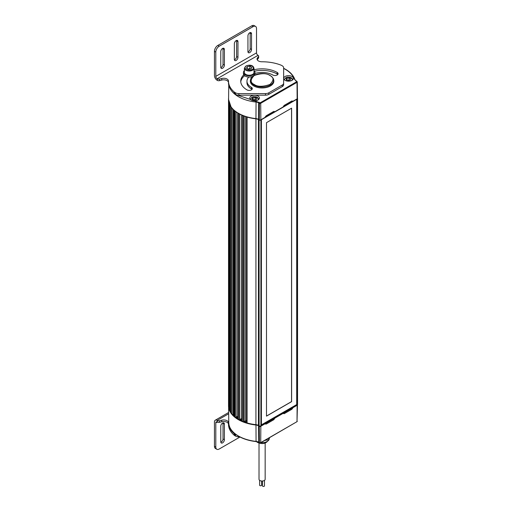 <?xml version="1.0" encoding="UTF-8"?>
<svg xmlns="http://www.w3.org/2000/svg" width="512" height="512" viewBox="0 0 512 512"><rect width="100%" height="100%" fill="white"/><g stroke="black" fill="none" stroke-linecap="round" stroke-linejoin="round"><path stroke-width="0.77" d="M228.493 424.224A4.8 2.771 0 0 0 227.091 422.31A4.8 2.771 0 0 0 221.722 421.747L219.507 422.323A1.92 1.107 180 0 1 217.357 422.099L215.802 422.765A1.92 1.107 60 0 1 216.198 421.882A1.92 1.107 60 0 1 217.158 421.978M221.722 421.747L221.722 420.179A4.8 2.771 180 0 1 227.091 420.742A4.8 2.771 180 0 1 228.493 422.701A4.8 2.771 180 0 1 228.493 422.72A33.594 19.392 180 0 0 228.493 422.842L228.493 424.41A33.594 19.392 180 0 1 228.493 424.288M220.832 442.259A2.541 1.466 120 0 0 223.027 438.963L223.027 423.29A2.541 1.466 120 0 0 222.982 422.861M222.586 423.04A2.541 1.466 -60 0 1 223.859 422.912A2.541 1.466 -60 0 1 224.384 424.077L224.384 439.75A2.541 1.466 -60 0 1 223.277 442.31A2.541 1.466 -60 0 1 221.318 442.989A2.541 1.466 -60 0 1 220.787 441.824L220.787 426.15A2.541 1.466 -60 0 1 222.586 423.04M239.667 436.851L238.867 436.851A4.8 2.771 180 0 1 235.475 436.038L234.822 435.667L234.822 434.099A4.8 2.771 180 0 1 234.24 433.69A33.594 19.392 180 0 1 228.493 422.842M228.493 424.41A33.594 19.392 180 0 0 234.24 435.258A4.8 2.771 0 0 0 234.822 435.667M221.722 420.179L219.507 420.755A1.92 1.107 180 0 1 217.357 420.531L217.158 420.41A3.84 2.214 -120 0 0 215.238 420.224A3.84 2.214 -120 0 0 214.445 421.978L214.445 446.272A4.8 2.771 120 0 0 215.437 448.467L216.794 449.254A4.8 2.771 120 0 0 219.194 449.018L239.981 437.018M236.493 434.925A4.8 2.771 180 0 1 235.475 434.477L234.822 434.099M215.802 422.765L215.802 447.059A4.8 2.771 120 0 0 216.794 449.254M233.485 414.208A32.25 18.618 0 0 0 234.144 414.899M236.499 416.934A32.25 18.618 0 0 0 237.658 417.76M240.282 419.322A32.25 18.618 0 0 0 241.875 420.109M244.723 421.293A32.25 18.618 0 0 0 246.675 421.958M260.16 426.618L264.826 423.923L266.17 424.096L273.856 419.661L274.893 418.112L283.085 413.382L284.141 413.722L291.821 409.286L293.152 407.571L297.133 405.267L297.011 421.664L260.378 442.81M259.744 442.81L259.405 442.618A0.928 0.538 0 0 0 260.717 442.618L260.838 426.221L297.133 405.267A1.101 0.64 180 0 0 297.459 404.826A1.101 0.64 180 0 1 297.459 404.826L297.446 404.71A1.101 0.64 180 0 1 297.459 404.819L297.011 421.664A0.928 0.538 0 0 0 297.28 421.286M246.675 422.144A32.538 18.784 180 0 1 244.518 421.414M241.875 420.326A32.538 18.784 180 0 1 240.077 419.437M237.658 418.01A32.538 18.784 180 0 1 236.294 417.056M234.144 415.226A32.538 18.784 180 0 1 233.274 414.33M264.717 440.467L268.819 439.712L269.606 437.645M268.819 438.099L268.819 439.712M261.619 481.018L261.619 485.184A1.005 0.576 180 0 1 260.23 485.715A1.005 0.576 180 0 1 259.616 485.184L259.616 480.32M264.467 480.384L264.467 485.869A1.005 0.576 180 0 1 263.085 486.4A1.005 0.576 180 0 1 262.464 485.869L262.464 481.024M265.158 443.034L265.158 479.264A3.072 1.773 180 0 1 260.909 480.902A3.072 1.773 180 0 1 259.014 479.264L259.014 443.034M253.99 70.63A5.76 3.322 180 0 1 254.95 72.467A5.76 3.322 180 0 1 253.261 74.816A5.76 3.322 180 0 1 246.989 75.539A5.76 3.322 180 0 1 243.43 72.467L243.43 73.722A5.76 3.322 0 0 0 246.694 76.717A5.76 3.322 0 0 0 252.787 76.32M243.43 72.467A5.76 3.322 180 0 1 244.39 70.63M254.176 75.379A5.76 3.322 0 0 0 254.95 73.722L254.95 72.467M273.53 79.61A11.757 6.79 180 0 1 273.843 81.165A11.757 6.79 180 0 1 266.586 87.437A11.757 6.79 180 0 1 253.773 85.965A11.757 6.79 180 0 1 250.33 81.165A11.757 6.79 180 0 1 250.637 79.616M250.566 81.37A11.757 6.79 0 0 0 250.406 81.946M217.158 78.733L217.357 78.848A1.92 1.107 0 0 0 219.507 79.078L221.722 78.502A4.8 2.771 180 0 1 228.493 81.024A4.8 2.771 180 0 1 228.493 81.043A33.594 19.392 0 0 0 228.493 81.165A33.594 19.392 0 0 0 234.24 92.013A4.8 2.771 180 0 0 234.822 92.422L235.475 92.794A4.8 2.771 0 0 0 238.867 93.606L265.459 93.606A4.704 2.714 0 0 0 268.787 92.813L282.259 85.03A4.704 2.714 0 0 0 283.642 83.11L283.642 67.757A4.8 2.771 0 0 0 282.234 65.798L281.587 65.427A4.8 2.771 180 0 0 280.877 65.088A33.594 19.392 0 0 0 261.875 61.773A4.8 2.771 180 0 1 258.451 60.96A4.8 2.771 180 0 1 257.043 59.002A4.8 2.771 180 0 1 257.472 57.856L258.47 56.582A1.92 1.107 0 0 0 258.643 56.128A1.92 1.107 0 0 0 258.08 55.341L217.158 78.733A1.92 1.107 60 0 1 215.802 76.384L256.518 52.877A1.92 1.107 -120 0 0 257.875 55.226M220.832 67.667A2.541 1.466 120 0 0 221.229 67.488A2.541 1.466 120 0 0 223.027 64.371L223.027 48.698A2.541 1.466 120 0 0 222.982 48.269M222.586 68.275A2.541 1.466 -60 0 1 221.318 68.397A2.541 1.466 -60 0 1 220.787 67.232L220.787 51.558A2.541 1.466 -60 0 1 221.901 48.998A2.541 1.466 -60 0 1 223.859 48.32A2.541 1.466 -60 0 1 224.384 49.485L224.384 65.158A2.541 1.466 -60 0 1 222.586 68.275M247.981 51.994A2.541 1.466 120 0 0 248.378 51.814A2.541 1.466 120 0 0 250.176 48.704L250.176 33.03A2.541 1.466 120 0 0 250.131 32.595M249.734 52.602A2.541 1.466 -60 0 1 248.461 52.723A2.541 1.466 -60 0 1 247.936 51.558L247.936 35.891A2.541 1.466 -60 0 1 249.043 33.331A2.541 1.466 -60 0 1 251.008 32.646A2.541 1.466 -60 0 1 251.533 33.811L251.533 49.485A2.541 1.466 -60 0 1 249.734 52.602M234.406 59.827A2.541 1.466 120 0 0 234.803 59.654A2.541 1.466 120 0 0 236.602 56.538L236.602 40.864A2.541 1.466 120 0 0 236.557 40.429M236.16 60.435A2.541 1.466 -60 0 1 234.886 60.563A2.541 1.466 -60 0 1 234.362 59.398L234.362 43.725A2.541 1.466 -60 0 1 235.475 41.165A2.541 1.466 -60 0 1 237.434 40.486A2.541 1.466 -60 0 1 237.958 41.645L237.958 57.318A2.541 1.466 -60 0 1 236.16 60.435M248.768 77.037A15.117 8.73 0 0 0 246.97 81.165A15.117 8.73 0 0 0 251.398 87.334A3.117 1.798 180 0 1 252.307 88.608A3.117 1.798 180 0 1 250.387 90.272A3.117 1.798 180 0 1 246.982 89.882A21.357 12.326 180 0 1 240.73 81.165A21.357 12.326 180 0 1 243.763 74.835M253.99 69.754A21.357 12.326 180 0 1 277.184 72.448A3.117 1.798 180 0 1 278.099 73.722A3.117 1.798 180 0 1 276.173 75.386A3.117 1.798 180 0 1 272.774 74.995A15.117 8.73 0 0 0 254.95 73.472M273.766 81.946A11.757 6.79 0 0 0 273.6 81.363M277.786 74.502A3.117 1.798 0 0 0 277.184 74.016A21.357 12.326 0 0 0 254.515 71.2M244.55 75.693A21.357 12.326 0 0 0 240.774 81.946M252 89.395A3.117 1.798 0 0 0 251.398 88.902L251.398 87.334M246.97 81.165L246.97 82.733A15.117 8.73 0 0 0 251.398 88.902M257.472 57.856L257.472 59.424L258.47 58.15A1.92 1.107 0 0 0 258.643 57.69L258.643 56.128M257.472 59.424A4.8 2.771 0 0 0 257.242 59.782M283.642 83.11L283.642 84.678A4.704 2.714 0 0 1 282.259 86.598L268.787 94.381A4.704 2.714 0 0 1 265.459 95.174L238.867 95.174A4.8 2.771 0 0 1 235.475 94.362L234.822 93.99A4.8 2.771 0 0 1 234.24 93.581L234.24 92.013M228.493 82.611A33.594 19.392 0 0 0 228.493 82.733A33.594 19.392 0 0 0 234.24 93.581M228.493 82.541A4.8 2.771 0 0 0 221.722 80.07L221.722 78.502M256.518 52.877L256.518 28.582A4.8 2.771 120 0 0 255.526 26.381L254.17 25.6A4.8 2.771 120 0 0 251.77 25.837L217.837 45.427A4.8 2.771 120 0 0 214.445 51.309L214.445 75.597A3.84 2.214 -120 0 0 217.158 80.301L217.357 80.416A1.92 1.107 0 0 0 219.507 80.646L221.722 80.07M255.526 26.381A4.8 2.771 120 0 0 253.126 26.624L219.194 46.214A4.8 2.771 120 0 0 215.802 52.09L215.802 76.384M286.413 79.539L286.989 78.304L289.126 77.971L290.694 78.874L290.125 80.109L287.981 80.442L286.413 79.539M289.126 77.971L289.126 79.93L287.686 80.275M286.989 79.866L286.989 78.304M289.459 80.211L289.126 79.93M253.99 72.467A4.8 2.771 180 0 1 251.027 75.027A4.8 2.771 180 0 1 245.798 74.426A4.8 2.771 180 0 1 244.39 72.467L244.39 68.237A4.8 2.771 180 0 0 245.798 70.195A4.8 2.771 180 0 0 252.582 70.195A4.8 2.771 180 0 0 253.99 68.237L253.99 72.467M246.515 68.179L247.232 66.637L249.907 66.221L251.866 67.354L251.149 68.896L248.474 69.312L246.515 68.179M249.907 66.221L249.907 68.57L247.949 69.011M247.232 68.595L247.232 66.637M250.432 69.011L249.907 68.57M251.226 99.974A4.8 2.771 0 0 0 256.461 100.576A4.8 2.771 0 0 0 259.418 98.016A4.8 2.771 0 0 0 258.016 96.058A4.8 2.771 0 0 0 252.787 95.456A4.8 2.771 0 0 0 249.824 98.016A4.8 2.771 0 0 0 251.226 99.974M285.158 80.384A4.8 2.771 0 0 0 290.394 80.979A4.8 2.771 0 0 0 293.35 78.419A4.8 2.771 0 0 0 291.949 76.461A4.8 2.771 0 0 0 286.72 75.859A4.8 2.771 0 0 0 283.757 78.419A4.8 2.771 0 0 0 285.158 80.384M283.642 68.422L285.306 69.325C290.061 72.109 293.082 75.418 294.374 79.258L297.011 81.568A0.928 0.538 180 0 1 297.28 81.946A0.928 0.538 180 0 1 297.011 82.323L296.672 81.747L260.378 102.701L260.717 103.283L297.011 82.323L297.133 98.861L293.146 101.165L291.814 100.998L284.122 105.434L283.078 106.976L274.886 111.706L273.83 111.379L266.144 115.814L264.819 117.517L260.838 119.821L260.717 103.283A0.928 0.538 180 0 1 259.405 103.283L259.744 102.701L260.378 102.701M264.819 117.517L266.163 115.808L273.83 111.379M283.078 106.976L284.122 105.434L291.814 100.998M296.243 81.126L297.28 81.946L297.459 98.406A1.101 0.64 0 0 0 297.459 98.406A1.101 0.64 0 0 1 297.133 98.861L260.838 119.821A1.101 0.64 0 0 1 259.277 119.821L258.515 119.379A4.896 2.829 0 0 0 255.949 118.598L256.07 101.376L236.96 94.944M252.48 99.13L253.056 97.894L255.194 97.562L256.762 98.47L256.186 99.706L254.048 100.038L252.48 99.13M255.194 97.562L255.194 99.52L253.754 99.866M253.056 99.462L253.056 97.894M255.526 99.808L255.194 99.52M239.443 113.837A0.717 0.416 180 0 1 238.816 113.728A33.594 19.392 180 0 1 238.336 113.453A33.594 19.392 180 0 1 237.856 113.171A0.717 0.416 180 0 1 237.658 112.883L237.658 418.746A0.717 0.416 0 0 0 237.856 419.034A33.594 19.392 0 0 0 238.336 419.315A33.594 19.392 0 0 0 238.816 419.59A0.717 0.416 0 0 0 239.827 419.584L241.69 418.509A1.414 0.819 180 0 1 241.875 418.419M261.242 119.622L260.902 120.013A1.197 0.691 0 0 1 259.206 120.013A1.197 0.691 0 0 1 259.098 119.949L259.098 425.811A1.197 0.691 0 0 0 259.206 425.875A1.197 0.691 0 0 0 260.902 425.875L261.242 425.485M228.602 98.189A33.594 19.392 0 0 0 228.525 98.906L228.525 404.781L228.589 99.008M246.675 116.947L246.675 422.579A0.717 0.416 0 0 0 247.072 422.95A33.594 19.392 0 0 0 255.93 424.666A4.8 2.771 180 0 1 258.445 425.434L259.098 425.811M241.875 115.187L241.875 420.883A0.717 0.416 0 0 0 242.17 421.222A33.594 19.392 0 0 0 243.258 421.664A0.717 0.416 0 0 0 244.173 421.613L245.619 420.781A1.37 0.794 180 0 1 246.675 420.55M235.578 111.411A0.717 0.416 180 0 1 235.034 111.238A33.594 19.392 180 0 1 234.266 110.611A0.717 0.416 180 0 1 234.144 110.381L234.144 416.243A0.717 0.416 0 0 0 234.266 416.474A33.594 19.392 0 0 0 235.034 417.101A0.717 0.416 0 0 0 236.128 417.152L237.658 416.262M231.04 412.909L231.04 413.011A33.594 19.392 0 0 0 232.032 414.272A0.717 0.416 0 0 0 233.19 414.381L233.856 413.99A1.37 0.794 180 0 1 234.144 413.862M232.467 108.621A0.717 0.416 180 0 1 232.032 108.41A33.594 19.392 0 0 1 231.04 107.149L231.053 107.034M229.286 409.728L229.286 409.786A33.594 19.392 0 0 0 230.054 411.45L230.195 411.533A1.677 0.973 180 0 1 231.021 411.949M230.195 411.533L230.054 105.587A33.594 19.392 0 0 1 229.286 103.923L229.331 103.808A1.677 0.973 180 0 0 229.363 103.782M228.525 406.432L228.525 100.57L228.525 406.432A33.594 19.392 0 0 0 228.781 408.147L228.896 408.25A1.677 0.973 180 0 1 229.28 408.435M228.896 408.25L228.781 102.285A33.594 19.392 0 0 1 228.525 100.576L228.602 100.461A1.677 0.973 180 0 1 228.602 100.461L228.602 100.211M243.936 115.84A0.717 0.416 180 0 1 243.258 115.802A33.594 19.392 180 0 1 242.17 115.36A0.717 0.416 180 0 1 242.086 115.315M255.93 424.666L255.93 118.803A33.594 19.392 0 0 1 247.072 117.088A0.717 0.416 180 0 1 246.886 117.011M259.098 119.949L258.445 119.571L258.445 425.434M296.154 404.896L297.203 404.915A1.197 0.691 0 0 0 297.555 404.422L297.555 98.56A1.197 0.691 0 0 0 297.453 98.285M297.555 98.56A1.197 0.691 0 0 1 297.203 99.053L296.525 99.245M255.93 118.803A4.8 2.771 180 0 1 258.445 119.571M266.496 416.064L291.539 401.6L291.539 108.198M266.496 416.141L266.496 122.662L291.61 108.16L291.61 401.645L266.496 416.141M261.408 424.96L261.408 119.725L296.698 99.347L296.698 404.582L261.312 424.902M223.027 423.29L224.384 424.077M219.507 422.323L219.507 420.755M217.357 420.531L217.357 422.099M234.24 435.258L234.24 433.69M238.867 436.851L238.867 436.416M235.475 434.477L235.475 436.038M217.158 420.41L228.672 413.766M215.802 447.059L214.445 446.272M223.027 438.963L224.384 439.75M260.838 426.227A1.101 0.64 180 0 1 259.277 426.227L259.405 442.618L258.637 442.176A5.069 2.925 0 0 0 255.981 441.37A33.325 19.238 180 0 1 238.522 436.058A33.325 19.238 180 0 1 228.762 422.573L228.595 407.136M255.974 424.672L256.07 441.485M296.672 421.856L260.614 442.835L258.97 442.368M228.8 408.186A33.498 19.341 180 0 0 238.4 419.667A33.498 19.341 180 0 0 255.949 425.005A4.896 2.829 180 0 1 258.515 425.786L258.739 442.394L256.019 441.568C249.306 440.819 243.507 439.059 238.624 436.275C232.262 432.518 228.979 427.949 228.762 422.573M258.579 425.51L259.347 425.952M296.288 404.973L261.312 425.171M246.675 422.458L244.173 421.613L244.173 116.109M241.875 420.678L239.731 419.629M237.658 418.426L235.923 417.229M234.144 415.757L232.87 414.483M269.286 438.496L269.286 438.515A7.2 4.154 180 0 1 260.986 442.624M277.184 74.016L277.184 72.448M258.47 56.582L258.47 58.15M282.259 85.03L282.259 86.598M268.787 92.813L268.787 94.381M265.459 93.606L265.459 95.174M238.867 93.606L238.867 95.174M235.475 92.794L235.475 94.362M219.507 79.078L219.507 80.646M217.357 78.848L217.357 80.416M234.822 92.422L234.822 93.99M215.802 52.09L214.445 51.309M224.384 49.485L223.027 48.698M223.027 64.371L224.384 65.158M251.533 49.485L250.176 48.704M250.176 33.03L251.533 33.811M237.958 41.645L236.602 40.864M236.602 56.538L237.958 57.318M253.126 26.624L251.77 25.837M217.837 45.427L219.194 46.214M286.618 80.954L286.01 77.734C288.128 75.469 295.027 79.45 291.098 80.672L290.496 80.954M284.512 79.917A4.077 2.355 180 0 1 284.474 79.597L284.474 79.878M292.634 79.878L292.634 79.597A4.077 2.355 180 0 1 292.595 79.917M252.173 69.491C250.931 70.4 248.941 70.406 246.202 69.491C244.621 67.91 244.621 66.758 246.202 66.042C247.443 65.126 249.434 65.126 252.173 66.042C253.754 67.622 253.76 68.774 252.173 69.491M253.939 85.082A11.52 6.65 180 0 1 250.566 80.384C250.17 74.355 263.552 71.29 270.131 75.462C272.781 77.408 273.939 79.046 273.6 80.384A11.52 6.65 180 0 1 266.496 86.528A11.52 6.65 180 0 1 253.939 85.082M254.278 84.499C250.15 82.624 250.144 79.616 254.278 75.482C261.44 73.101 266.643 73.101 269.888 75.482C274.022 77.357 274.022 80.365 269.888 84.493C262.733 86.88 257.53 86.88 254.278 84.499M296.672 81.747L296.672 81.376M259.744 102.701L256.07 101.376M294.842 79.59A0.48 0.384 162.1 0 0 294.374 79.258M258.976 102.259L258.637 102.842L259.405 103.283L259.277 119.821M283.642 68.282L285.549 69.299C290.394 72.122 293.485 75.526 294.829 79.501L295.904 80.934M231.411 90.643A33.325 19.238 0 0 0 255.981 102.035A5.069 2.925 180 0 1 258.637 102.842L258.611 119.597M285.645 69.517A33.325 19.238 0 0 0 285.28 69.306M228.742 85.082L228.589 99.462A33.498 19.341 0 0 0 228.589 99.584A33.498 19.341 0 0 0 255.949 118.598L255.987 118.803M297.459 98.413L297.133 98.867M252.685 100.55L252.077 97.331C254.195 95.066 261.094 99.046 257.165 100.269L256.563 100.55M237.856 419.034L237.856 113.171M235.034 111.238L235.034 417.101M232.032 414.272L232.032 108.41M230.054 411.45L230.054 105.587M228.781 408.147L228.781 102.285M234.266 416.474L234.266 110.611M242.17 421.222L242.17 115.36M243.258 115.802L243.258 421.664M229.286 103.923L229.286 409.786M231.04 107.149L231.04 413.011M233.19 109.491L233.19 414.381M233.856 413.99L233.856 110.131M236.128 111.955L236.128 417.152M238.816 113.728L238.816 419.59M239.827 114.208L239.827 419.584M247.072 117.088L247.072 422.95M260.902 425.875L260.902 120.013M261.242 119.821L261.242 425.683M296.525 405.107L296.525 404.678M296.864 99.245L296.864 405.107M297.203 99.053L297.203 404.915M241.69 418.509L241.69 115.098M245.619 420.781L245.619 116.614M228.653 412.474L215.238 420.224M269.286 438.515C267.053 443.456 263.174 444.768 257.632 442.464L256.39 441.619M228.493 82.733L228.493 81.165M292.634 79.597C291.686 77.152 289.402 76.525 285.766 77.715L284.474 79.597M253.99 68.237C252.896 64.275 248.442 64.992 245.914 66.016L244.39 68.237M250.566 80.384L250.566 82.528M273.6 80.384L273.6 82.528M261.35 119.686L261.312 425.587M246.874 117.005L243.526 115.866M241.965 115.226L239.117 113.83M237.683 112.992L235.347 111.379M234.144 110.387L232.333 108.589M231.078 107.002L228.589 99.584M258.701 99.194C257.754 96.749 255.469 96.115 251.834 97.306L250.541 99.194M229.28 409.76L229.28 103.898M231.021 412.96L231.021 107.098"/></g></svg>
